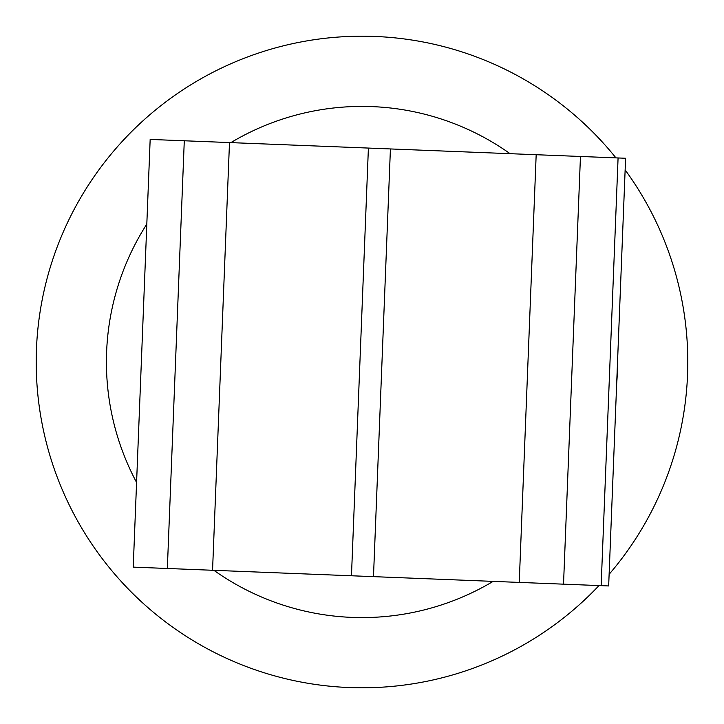 <?xml version="1.0" encoding="UTF-8"?>
<svg xmlns="http://www.w3.org/2000/svg" width="724" height="724" viewBox="0 0 724 724"><rect width="100%" height="100%" fill="white"/><g stroke="black" fill="none" stroke-linecap="round" stroke-linejoin="round"><path stroke-width="1.09" d="M687.8 362A325.8 325.8 0 0 0 625.138 169.896A325.8 325.8 0 0 1 609.119 574.313M36.2 362A325.8 325.8 0 0 1 615.925 157.868A325.8 325.8 0 0 0 36.2 362A325.8 325.8 0 0 0 598.983 585.571M625.599 158.257L608.658 585.951L133.225 567.127L150.167 139.424L625.599 158.257M616.676 383.503A255.581 255.581 0 0 0 617.581 362A255.581 255.581 0 0 0 617.581 360.697M510.076 153.678A255.581 255.581 0 0 0 230.865 142.619M146.809 224.096A255.581 255.581 0 0 0 136.583 482.456M213.924 570.322A255.581 255.581 0 0 0 493.135 581.381M618.079 157.959L601.146 585.653M229.49 142.565L212.557 570.268M368.398 148.067L351.466 575.77M390.417 148.945L373.484 576.639M536.176 154.71L519.244 582.413M580.458 156.465L563.525 584.168M184.285 140.782L167.344 568.476"/></g></svg>
